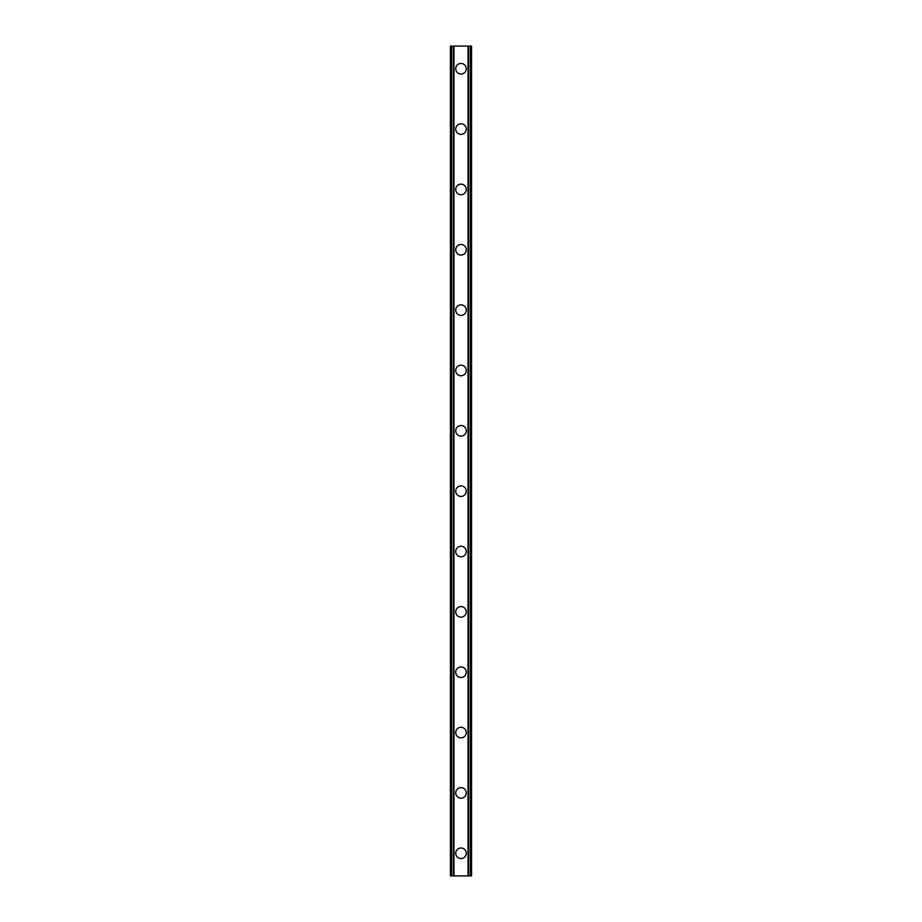 <?xml version="1.0" encoding="UTF-8"?>
<svg xmlns="http://www.w3.org/2000/svg" width="922" height="922" viewBox="0 0 922 922"><rect width="100%" height="100%" fill="white"/><g stroke="black" fill="none" stroke-linecap="round" stroke-linejoin="round"><path stroke-width="1.38" d="M455.722 853.265A5.278 5.278 0 0 1 461 847.986A5.278 5.278 0 0 1 466.278 853.265A5.278 5.278 0 0 1 461 858.555A5.278 5.278 0 0 1 455.722 853.265M455.722 792.92A5.278 5.278 0 0 1 461 787.642A5.278 5.278 0 0 1 466.278 792.92A5.278 5.278 0 0 1 461 798.198A5.278 5.278 0 0 1 455.722 792.92M455.722 732.575A5.278 5.278 0 0 1 461 727.285A5.278 5.278 0 0 1 466.278 732.575A5.278 5.278 0 0 1 461 737.854A5.278 5.278 0 0 1 455.722 732.575M455.722 672.219A5.278 5.278 0 0 1 461 666.94A5.278 5.278 0 0 1 466.278 672.219A5.278 5.278 0 0 1 461 677.497A5.278 5.278 0 0 1 455.722 672.219M455.722 611.874A5.278 5.278 0 0 1 461 606.595A5.278 5.278 0 0 1 466.278 611.874A5.278 5.278 0 0 1 461 617.152A5.278 5.278 0 0 1 455.722 611.874M455.722 551.529A5.278 5.278 0 0 1 461 546.239A5.278 5.278 0 0 1 466.278 551.529A5.278 5.278 0 0 1 461 556.807A5.278 5.278 0 0 1 455.722 551.529M455.722 491.172A5.278 5.278 0 0 1 461 485.894A5.278 5.278 0 0 1 466.278 491.172A5.278 5.278 0 0 1 461 496.451A5.278 5.278 0 0 1 455.722 491.172M455.722 430.828A5.278 5.278 0 0 1 461 425.549A5.278 5.278 0 0 1 466.278 430.828A5.278 5.278 0 0 1 461 436.106A5.278 5.278 0 0 1 455.722 430.828M455.722 370.471A5.278 5.278 0 0 1 461 365.193A5.278 5.278 0 0 1 466.278 370.471A5.278 5.278 0 0 1 461 375.761A5.278 5.278 0 0 1 455.722 370.471M455.722 310.126A5.278 5.278 0 0 1 461 304.848A5.278 5.278 0 0 1 466.278 310.126A5.278 5.278 0 0 1 461 315.405A5.278 5.278 0 0 1 455.722 310.126M455.722 249.781A5.278 5.278 0 0 1 461 244.503A5.278 5.278 0 0 1 466.278 249.781A5.278 5.278 0 0 1 461 255.06A5.278 5.278 0 0 1 455.722 249.781M455.722 189.425A5.278 5.278 0 0 1 461 184.146A5.278 5.278 0 0 1 466.278 189.425A5.278 5.278 0 0 1 461 194.715A5.278 5.278 0 0 1 455.722 189.425M455.722 129.08A5.278 5.278 0 0 1 461 123.802A5.278 5.278 0 0 1 466.278 129.08A5.278 5.278 0 0 1 461 134.358A5.278 5.278 0 0 1 455.722 129.08M455.722 68.735A5.278 5.278 0 0 1 461 63.445A5.278 5.278 0 0 1 466.278 68.735A5.278 5.278 0 0 1 461 74.014A5.278 5.278 0 0 1 455.722 68.735M470.347 46.1L450.443 46.1L450.443 875.9L471.557 875.9L471.557 46.1L470.347 46.1L470.347 875.9M453.463 46.1L453.463 875.9L453.463 46.1M468.537 875.9L468.537 46.1L468.537 875.9M450.443 46.1L450.443 875.9M453.958 46.1L453.958 875.9M468.042 46.1L468.042 875.9M471.557 46.1L471.557 875.9M450.57 46.1L450.57 875.9M451.4 46.1L451.4 875.9M451.653 46.1L451.653 875.9M453.589 46.1L453.589 875.9M468.411 46.1L468.411 875.9M470.6 46.1L470.6 875.9M471.43 46.1L471.43 875.9"/></g></svg>
